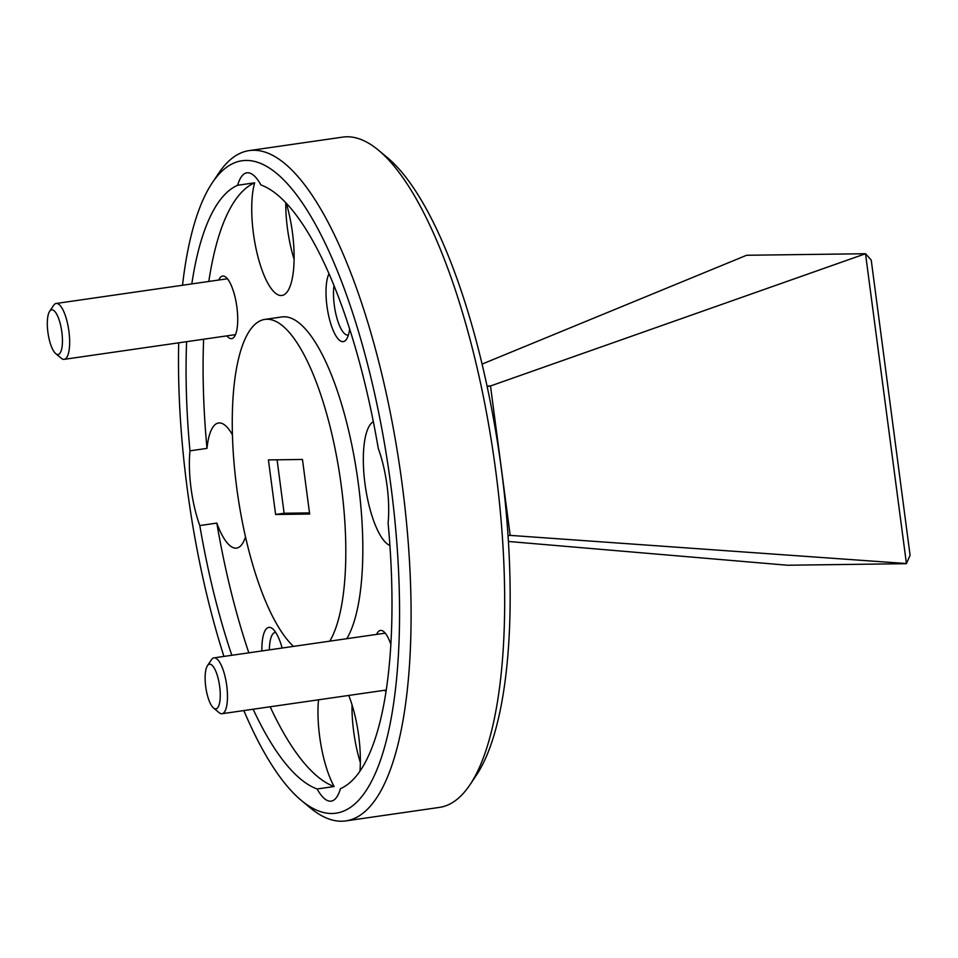 <?xml version="1.0" encoding="UTF-8"?>
<svg xmlns="http://www.w3.org/2000/svg" width="958" height="958" viewBox="0 0 958 958"><rect width="100%" height="100%" fill="white"/><g stroke="black" fill="none" stroke-linecap="round" stroke-linejoin="round"><path stroke-width="1.44" d="M61.851 332.079A22.573 6.922 -98.2 0 0 49.612 311.338A22.573 6.922 -98.2 0 0 47.9 332.258A22.573 6.922 -98.2 0 0 55.72 353.634A22.573 6.922 -98.2 0 0 61.851 332.079M49.612 311.338L53.624 305.363A28.213 8.658 81.8 0 1 56.163 303.47A28.213 8.658 81.8 0 1 68.916 331.288A28.213 8.658 81.8 0 1 64.222 359.334A28.213 8.658 81.8 0 1 61.24 358.244L55.72 353.634M219.669 686.467A22.573 6.922 -98.2 0 0 207.443 665.714A22.573 6.922 -98.2 0 0 205.719 686.646A22.573 6.922 -98.2 0 0 213.538 708.022A22.573 6.922 -98.2 0 0 219.669 686.467M207.443 665.714L211.443 659.739A28.213 8.658 81.8 0 1 213.981 657.859A28.213 8.658 81.8 0 1 226.735 685.677A28.213 8.658 81.8 0 1 222.04 713.71A28.213 8.658 81.8 0 1 219.071 712.62L213.538 708.022M243.847 710.573A329.588 101.069 -98.2 0 0 301.339 800.445A329.588 101.069 -98.2 0 0 332.019 813.498A329.588 101.069 -98.2 0 0 390.876 485.646A329.588 101.069 -98.2 0 0 246.05 160.441A329.588 101.069 -98.2 0 0 212.281 182.798A329.588 101.069 -98.2 0 0 182.511 285.256M212.281 182.798L218.675 173.242A338.617 103.835 81.8 0 1 249.212 150.598A338.617 103.835 81.8 0 1 253.379 150.274A338.617 103.835 81.8 0 1 401.258 477.659A338.617 103.835 81.8 0 1 345.874 820.898A338.617 103.835 81.8 0 1 341.707 821.222A338.617 103.835 81.8 0 1 310.188 807.798L301.339 800.445M329.001 273.76A36.117 11.077 -98.2 0 0 326.953 306.033A36.117 11.077 -98.2 0 0 346.521 339.216A36.117 11.077 -98.2 0 0 349.658 329.049M333.995 285.592A30.249 9.281 -98.2 0 0 334.294 305.207A30.249 9.281 -98.2 0 0 347.958 335.025A30.249 9.281 -98.2 0 0 348.437 334.917M226.842 335.875A31.602 9.688 -98.2 0 0 234.494 336.498A31.602 9.688 -98.2 0 0 236.901 307.207A31.602 9.688 -98.2 0 0 225.956 277.269A31.602 9.688 -98.2 0 0 218.795 280.023M384.673 690.263A31.602 9.688 -98.2 0 0 386.014 691.664M253.14 709.231A307.015 94.147 -98.2 0 0 317.122 788.985A63.204 19.388 -98.2 0 0 331.181 801.139A63.204 19.388 -98.2 0 0 340.425 788.685A307.015 94.147 -98.2 0 0 388.098 523.116A63.204 19.388 -98.2 0 0 387.044 485.706A63.204 19.388 -98.2 0 0 378.266 448.392A307.015 94.147 -98.2 0 0 260.947 184.966A63.204 19.388 -98.2 0 0 246.889 172.811A63.204 19.388 -98.2 0 0 237.644 185.265L254.66 182.81A63.204 19.388 -98.2 0 0 253.391 233.165A63.204 19.388 -98.2 0 0 281.951 295.471A63.204 19.388 -98.2 0 0 292.453 232.662A63.204 19.388 -98.2 0 0 286.286 203.24M285.759 202.689A63.204 19.388 -98.2 0 0 287.424 228.255A63.204 19.388 -98.2 0 0 294.106 259.367M186.606 341.683A307.015 94.147 -98.2 0 0 189.971 450.835A63.204 19.388 -98.2 0 0 191.037 488.245A63.204 19.388 -98.2 0 0 199.803 525.559L216.819 523.104A63.204 19.388 -98.2 0 0 236.602 548.096A63.204 19.388 -98.2 0 0 245.499 536.803M359.957 771.166A63.204 19.388 -98.2 0 0 358.699 735.876A63.204 19.388 -98.2 0 0 348.748 695.448M317.122 788.985L334.138 786.53A63.204 19.388 -98.2 0 1 319.637 736.379A63.204 19.388 -98.2 0 1 318.499 699.807M352.017 704.765A63.204 19.388 -98.2 0 0 353.67 731.469A63.204 19.388 -98.2 0 0 360.352 762.58M373.333 421.688A63.204 19.388 -98.2 0 0 364.986 483.754A63.204 19.388 -98.2 0 0 389.918 545.533M346.784 638.711A169.315 51.924 -98.2 0 0 352.927 450.476A169.315 51.924 -98.2 0 0 283.963 316.787A169.315 51.924 -98.2 0 0 281.88 316.942L264.875 319.397A169.315 51.924 -98.2 0 0 234.147 464.211A169.315 51.924 -98.2 0 0 293.519 646.387M329.78 641.165A169.315 51.924 -98.2 0 0 335.911 452.93A169.315 51.924 -98.2 0 0 266.947 319.242A169.315 51.924 -98.2 0 0 264.875 319.397M378.47 150.202L387.319 157.555A329.588 101.069 81.8 0 1 499.657 456.607A329.588 101.069 81.8 0 1 476.377 775.202L469.983 784.758A338.617 103.835 -98.2 0 0 493.885 457.433A338.617 103.835 -98.2 0 0 378.47 150.202A338.617 103.835 -98.2 0 0 346.952 136.778A338.617 103.835 -98.2 0 0 342.784 137.102L249.212 150.598M345.874 820.898L439.447 807.402A338.617 103.835 -98.2 0 0 469.983 784.758M277.078 459.792L284.119 513.249L275.605 514.482L268.42 459.912L302.465 459.469L309.65 514.039L275.605 514.482M284.119 513.249L309.506 512.925M189.971 450.835L206.988 448.38A307.015 94.147 -98.2 0 1 203.623 339.228M237.644 185.265A307.015 94.147 -98.2 0 0 191.816 283.915M254.66 182.81A307.015 94.147 -98.2 0 0 208.82 281.46M199.803 525.559A307.015 94.147 -98.2 0 0 231.824 655.284M216.819 523.104A307.015 94.147 -98.2 0 0 248.841 652.829M270.156 706.776A307.015 94.147 -98.2 0 0 334.138 786.53M865.649 253.834L871.229 260.109L910.1 555.329L906.424 563.532L865.505 253.726L746.605 255.271L482.066 364.1M487.035 386.026L490.496 385.978L487.131 386.469M865.505 253.726L490.496 385.978L510.171 535.378L508.051 535.678M510.171 535.378L906.424 563.532M508.423 541.474L787.416 565.232L906.304 563.687M178.703 342.82A329.588 101.069 -98.2 0 0 223.933 656.422M282.143 648.027A36.117 11.077 -98.2 0 0 272.635 628.795A36.117 11.077 -98.2 0 0 261.881 650.949M390.864 644.447A31.602 9.688 -98.2 0 0 383.775 631.657A31.602 9.688 -98.2 0 0 376.614 634.412M232.423 434.8A63.204 19.388 -98.2 0 0 218.556 422.981A63.204 19.388 -98.2 0 0 206.988 448.38M275.676 632.388A30.249 9.281 -98.2 0 0 275.197 632.412A30.249 9.281 -98.2 0 0 269.378 649.871M56.163 303.47L227.429 278.778M64.222 359.334L235.488 334.629M213.981 657.859L385.248 633.154M222.04 713.71L386.266 690.035"/></g></svg>
